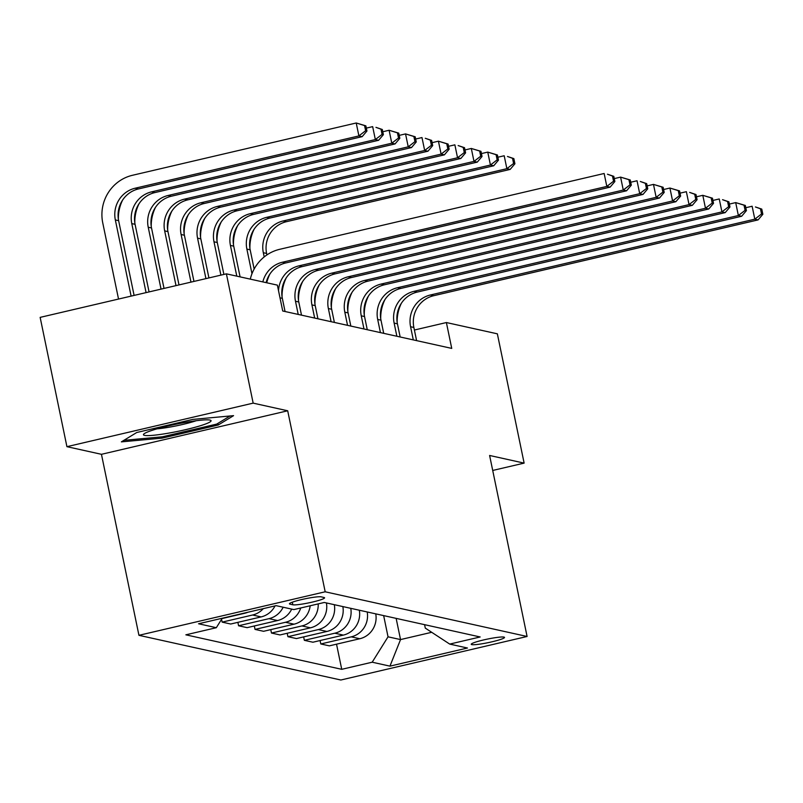 <?xml version="1.0" encoding="UTF-8"?>
<svg xmlns="http://www.w3.org/2000/svg" width="803" height="803" viewBox="0 0 803 803"><rect width="100%" height="100%" fill="white"/><g stroke="black" fill="none" stroke-linecap="round" stroke-linejoin="round"><path stroke-width="1.2" d="M503.983 637.09A16.993 1.817 168.3 0 0 485.574 639.489A16.993 1.817 168.3 0 0 471.231 644.307A16.993 1.817 168.3 0 0 471.762 644.618A16.993 1.817 168.3 0 0 490.181 642.219A16.993 1.817 168.3 0 0 504.515 637.411A16.993 1.817 168.3 0 0 503.983 637.09M138.939 635.314L340.843 680.011L527.089 636.478L325.185 591.791L138.939 635.314L101.449 454.307L287.695 410.785L253.166 403.136L66.92 446.669L101.449 454.307M66.92 446.669L40.15 317.376L226.396 273.843L253.166 403.136M226.396 273.843L277.366 285.125L282.716 310.992L451.738 348.402L446.388 322.545L414.398 330.023M289.963 604.147L292.854 604.789A16.461 1.757 168.3 0 0 310.691 602.461A16.461 1.757 168.3 0 0 324.583 597.803A16.461 1.757 168.3 0 0 324.061 597.492L321.17 596.85A16.461 1.757 168.3 0 0 303.333 599.179A16.461 1.757 168.3 0 0 289.441 603.836A16.461 1.757 168.3 0 0 289.963 604.147L289.793 603.354M222.23 618.24L216.318 627.705L185.864 634.822L341.737 669.321L336.527 644.177M216.318 627.705L198.562 623.77L276.081 605.653L293.838 609.587L324.292 602.471L480.164 636.97L449.71 644.086L467.466 648.021L389.947 666.139L372.19 662.204L341.737 669.321M492.711 470.458L524.128 463.12L497.358 333.827L446.388 322.545M524.128 463.12L489.609 455.472L527.089 636.478M287.695 410.785L325.185 591.791M449.71 644.086L425.289 628.107L424.576 624.664M396.14 618.37L400.536 639.579L431.693 632.302M383.653 615.61L388.04 636.819L400.536 639.579L389.947 666.139M375.754 613.863A21.249 20.557 102.5 0 1 359.804 638.736L329.35 645.853L320.798 643.966L320.086 640.543M359.312 610.22A21.249 20.557 102.5 0 1 343.353 635.103L312.909 642.219L304.357 640.322L303.644 636.899M342.861 606.586A21.249 20.557 102.5 0 1 326.911 631.459L296.458 638.576L287.916 636.689L287.203 633.256M326.419 602.943A21.249 20.557 102.5 0 1 310.47 627.826L280.016 634.942L271.474 633.045L270.762 629.622M310.179 605.763A21.249 20.557 102.5 0 1 294.028 624.182L263.575 631.299L255.033 629.401L254.32 625.979M291.7 609.116A21.249 20.557 102.5 0 1 277.587 620.538L247.133 627.655L238.581 625.768L237.879 622.345M275.048 605.894A21.249 20.557 102.5 0 1 261.146 616.905L230.692 624.021L222.14 622.124L221.558 619.304M247.836 612.257A21.249 20.557 102.5 0 1 244.704 613.261L222.029 618.561M263.304 608.644A21.249 20.557 102.5 0 1 252.594 615.008L222.14 622.124M283.148 607.219A21.249 20.557 102.5 0 1 269.035 618.651L238.581 625.768M300.744 607.971A21.249 20.557 102.5 0 1 285.477 622.285L255.033 629.401M318.199 603.896A21.249 20.557 102.5 0 1 301.928 625.928L271.474 633.045M334.319 604.689A21.249 20.557 102.5 0 1 318.369 629.572L287.916 636.689M350.76 608.333A21.249 20.557 102.5 0 1 334.811 633.206L304.357 640.322M367.202 611.966A21.249 20.557 102.5 0 1 351.252 636.849L320.798 643.966M372.19 662.204L388.04 636.819M121.383 441.871L162.126 438.127L218.215 425.018L233.563 415.653L192.83 419.397L136.741 432.506L121.383 441.871M217.874 423.402L218.215 425.018M161.855 436.842L162.126 438.127M262.832 281.913A26.559 25.686 102.5 0 1 282.415 262.24L606.827 186.416L604.147 173.488L279.735 249.301A39.839 38.534 -77.5 0 0 250.285 279.133M266.124 282.636A26.559 25.686 102.5 0 1 285.697 262.962L610.119 187.139L606.827 186.416L613.552 181.227L614.867 181.518L613.803 176.339L612.488 176.048L613.552 181.227M612.488 176.048L607.439 174.211L613.803 176.339M610.119 187.139L614.867 181.518M134.101 295.414L118.633 220.684A26.559 25.686 102.5 0 1 138.437 188.946L362.183 136.651L358.901 135.918L356.221 122.989L132.475 175.285A39.839 38.534 -77.5 0 0 102.754 222.893L118.533 299.057M131.11 296.116L115.341 219.952A26.559 25.686 102.5 0 1 135.155 188.213L358.901 135.918L365.626 130.728L366.941 131.019L365.867 125.85L364.552 125.559L365.626 130.728M364.552 125.559L356.221 122.989L365.867 125.85M362.183 136.651L366.941 131.019M285.055 311.504L282.335 298.345A26.559 25.686 102.5 0 1 302.149 266.606L626.561 190.783L623.269 190.05L620.599 177.122L614.265 178.607M278.521 290.696A26.559 25.686 102.5 0 1 298.857 265.873L623.269 190.05L629.994 184.861L631.319 185.152L630.245 179.982L628.93 179.691L629.994 184.861M628.93 179.691L620.599 177.122L630.245 179.982M269.858 274.104A39.839 38.534 -77.5 0 0 266.726 282.776M626.561 190.783L631.319 185.152M301.496 315.147L298.776 301.978A26.559 25.686 102.5 0 1 318.59 270.24L643.002 194.416L639.71 193.694L637.04 180.765L630.706 182.241M298.214 314.415L295.484 301.255A26.559 25.686 102.5 0 1 315.298 269.517L639.71 193.694L646.445 188.504L647.76 188.795L646.686 183.626L645.371 183.335L646.445 188.504M645.371 183.335L640.322 181.488L646.686 183.626M286.3 277.748A39.839 38.534 -77.5 0 0 282.064 296.859M643.002 194.416L647.76 188.795M317.938 318.781L315.218 305.622A26.559 25.686 102.5 0 1 335.032 273.883L659.444 198.06L656.151 197.327L653.481 184.399L647.148 185.884M314.656 318.058L311.925 304.889A26.559 25.686 102.5 0 1 331.739 273.15L656.151 197.327L662.887 192.138L664.201 192.429L663.127 187.26L661.813 186.969L662.887 192.138M661.813 186.969L653.481 184.399L663.127 187.26M302.741 281.381A39.839 38.534 -77.5 0 0 298.505 300.493M659.444 198.06L664.201 192.429M146.076 292.613L131.782 223.595A26.559 25.686 102.5 0 1 151.596 191.857L375.342 139.561L372.662 126.633L366.339 128.109M149.067 291.921L135.075 224.318A26.559 25.686 102.5 0 1 154.889 192.579L378.625 140.284L375.342 139.561L382.067 134.372L383.382 134.663L382.308 129.494L380.993 129.203L382.067 134.372M380.993 129.203L375.955 127.356L382.308 129.494M122.598 200.088A39.839 38.534 -77.5 0 0 118.362 219.189M378.625 140.284L383.382 134.663M161.042 289.12L148.224 227.229A26.559 25.686 102.5 0 1 168.038 195.49L391.784 143.205L389.104 130.267L382.78 131.752M164.033 288.418L151.516 227.962A26.559 25.686 102.5 0 1 171.33 196.223L395.066 143.928L391.784 143.205L398.509 138.006L399.824 138.297L398.75 133.127L397.435 132.836L398.509 138.006M397.435 132.836L389.104 130.267L398.75 133.127M139.039 203.721A39.839 38.534 -77.5 0 0 134.804 222.832M395.066 143.928L399.824 138.297M176.008 285.627L164.665 230.873A26.559 25.686 102.5 0 1 184.479 199.134L408.225 146.839L405.545 133.91L399.221 135.386M178.999 284.924L167.957 231.605A26.559 25.686 102.5 0 1 187.772 199.857L411.507 147.571L408.225 146.839L414.95 141.649L416.265 141.94L415.191 136.771L413.876 136.48L414.95 141.649M413.876 136.48L405.545 133.91L415.191 136.771M155.481 207.365A39.839 38.534 -77.5 0 0 151.245 226.476M411.507 147.571L416.265 141.94M334.379 322.425L331.659 309.265A26.559 25.686 102.5 0 1 351.473 277.517L675.885 201.704L672.593 200.971L669.923 188.043L663.599 189.518M331.097 321.692L328.367 308.533A26.559 25.686 102.5 0 1 348.181 276.794L672.593 200.971L679.328 195.781L680.643 196.073L679.569 190.903L678.254 190.612L679.328 195.781M678.254 190.612L669.923 188.043L679.569 190.903M319.182 285.025A39.839 38.534 -77.5 0 0 314.947 304.136M675.885 201.704L680.643 196.073M190.973 282.124L181.107 234.516A26.559 25.686 102.5 0 1 200.921 202.768L424.667 150.482L421.987 137.554L415.663 139.029M193.965 281.421L184.399 235.239A26.559 25.686 102.5 0 1 204.213 203.5L427.959 151.205L424.667 150.482L431.392 145.293L432.707 145.584L431.633 140.405L430.318 140.113L431.392 145.293M430.318 140.113L425.279 138.277L431.633 140.405M171.922 210.998A39.839 38.534 -77.5 0 0 167.686 230.11M427.959 151.205L432.707 145.584M201.021 425.54A34.529 3.684 168.3 0 0 210.336 420.17A34.529 3.684 168.3 0 0 186.969 422.127A34.529 3.684 168.3 0 0 153.493 429.906A34.529 3.684 168.3 0 0 143.908 433.931A34.529 3.684 168.3 0 0 161.694 434.252A34.529 3.684 168.3 0 0 201.021 425.54M157.117 428.822A26.138 2.79 168.3 0 0 194.276 421.354A26.138 2.79 168.3 0 0 196.183 420.732M230.049 415.974L216.73 424.094L162.387 436.802L123.903 440.335M350.821 326.058L348.101 312.899A26.559 25.686 102.5 0 1 367.915 281.16L692.327 205.337L689.044 204.614L686.364 191.686L680.041 193.162M347.538 325.335L344.808 312.176A26.559 25.686 102.5 0 1 364.622 280.438L689.044 204.614L695.769 199.425L697.084 199.716L696.01 194.537L694.695 194.246L695.769 199.425M694.695 194.246L689.647 192.409L696.01 194.537M335.624 288.658A39.839 38.534 -77.5 0 0 331.388 307.77M692.327 205.337L697.084 199.716M367.262 329.702L364.542 316.543A26.559 25.686 102.5 0 1 384.356 284.804L708.768 208.981L705.486 208.248L702.806 195.32L696.482 196.795M363.98 328.979L361.25 315.81A26.559 25.686 102.5 0 1 381.064 284.071L705.486 208.248L712.211 203.059L713.526 203.35L712.452 198.18L711.137 197.889L712.211 203.059M711.137 197.889L702.806 195.32L712.452 198.18M352.065 292.302A39.839 38.534 -77.5 0 0 347.829 311.413M708.768 208.981L713.526 203.35M383.714 333.345L380.983 320.176A26.559 25.686 102.5 0 1 400.797 288.438L725.209 212.614L721.927 211.892L719.247 198.963L712.923 200.439M380.421 332.613L377.691 319.453A26.559 25.686 102.5 0 1 397.505 287.715L721.927 211.892L728.652 206.702L729.967 206.993L728.893 201.824L727.578 201.533L728.652 206.702M727.578 201.533L722.539 199.686L728.893 201.824M368.507 295.946A39.839 38.534 -77.5 0 0 364.281 315.057M725.209 212.614L729.967 206.993M400.155 336.979L397.425 323.82A26.559 25.686 102.5 0 1 417.239 292.081L741.651 216.258L738.369 215.525L735.689 202.597L729.365 204.082M396.863 336.256L394.132 323.087A26.559 25.686 102.5 0 1 413.946 291.348L738.369 215.525L745.094 210.336L746.409 210.627L745.335 205.458L744.02 205.166L745.094 210.336M744.02 205.166L735.689 202.597L745.335 205.458M384.948 299.579A39.839 38.534 -77.5 0 0 380.722 318.691M741.651 216.258L746.409 210.627M416.596 340.623L413.866 327.463A26.559 25.686 102.5 0 1 433.68 295.715L758.092 219.902L754.81 219.169L752.13 206.241L745.806 207.716M413.304 339.89L410.574 326.731A26.559 25.686 102.5 0 1 430.388 294.992L754.81 219.169L761.535 213.979L762.85 214.271L761.776 209.101L760.461 208.81L761.535 213.979M760.461 208.81L755.422 206.963L761.776 209.101M401.39 303.223A39.839 38.534 -77.5 0 0 397.164 322.334M758.092 219.902L762.85 214.271M205.929 278.631L197.548 238.15A26.559 25.686 102.5 0 1 217.362 206.411L441.108 154.116L438.428 141.187L432.104 142.663M208.931 277.928L200.84 238.882A26.559 25.686 102.5 0 1 220.654 207.144L444.4 154.849L441.108 154.116L447.833 148.926L449.148 149.217L448.074 144.048L446.759 143.757L447.833 148.926M446.759 143.757L438.428 141.187L448.074 144.048M188.364 214.642A39.839 38.534 -77.5 0 0 184.128 233.753M444.4 154.849L449.148 149.217M220.895 275.128L213.989 241.793A26.559 25.686 102.5 0 1 233.803 210.055L457.549 157.759L454.869 144.831L448.546 146.307M223.886 274.435L217.282 242.516A26.559 25.686 102.5 0 1 237.096 210.777L460.842 158.482L457.549 157.759L464.275 152.57L465.589 152.861L464.525 147.692L463.201 147.401L464.275 152.57M463.201 147.401L458.162 145.554L464.525 147.692M204.805 218.275A39.839 38.534 -77.5 0 0 200.569 237.387M460.842 158.482L465.589 152.861M236.795 276.152L230.431 245.427A26.559 25.686 102.5 0 1 250.245 213.688L473.991 161.393L471.311 148.465L464.987 149.95M240.087 276.874L233.723 246.16A26.559 25.686 102.5 0 1 253.537 214.421L477.283 162.126L473.991 161.393L480.716 156.204L482.031 156.495L480.967 151.325L479.652 151.034L480.716 156.204M479.652 151.034L471.311 148.465L480.967 151.325M221.247 221.919A39.839 38.534 -77.5 0 0 217.021 241.03M477.283 162.126L482.031 156.495M251.981 273.713L246.872 249.071A26.559 25.686 102.5 0 1 266.686 217.332L490.432 165.037L487.752 152.108L481.429 153.584M254.149 269.035L250.165 249.793A26.559 25.686 102.5 0 1 269.979 218.055L493.725 165.769L490.432 165.037L497.157 159.847L498.472 160.138L497.408 154.969L496.093 154.678L497.157 159.847M496.093 154.678L487.752 152.108L497.408 154.969M237.688 225.563A39.839 38.534 -77.5 0 0 233.462 244.674M493.725 165.769L498.472 160.138M268.423 277.356L268.302 276.774M264.197 256.94L263.324 252.714A26.559 25.686 102.5 0 1 283.128 220.966L506.874 168.68L504.194 155.752L497.87 157.227M266.917 254.922L266.606 253.437A26.559 25.686 102.5 0 1 286.42 221.698L510.166 169.403L506.874 168.68L513.599 163.491L514.914 163.782L513.85 158.603L512.535 158.311L513.599 163.491M512.535 158.311L507.486 156.475L513.85 158.603M254.129 229.196A39.839 38.534 -77.5 0 0 249.904 248.308M510.166 169.403L514.914 163.782M244.704 613.261L244.102 613.131M261.146 616.905L252.594 615.008M277.587 620.538L269.035 618.651M294.028 624.182L285.477 622.285M310.47 627.826L301.928 625.928M326.911 631.459L318.369 629.572M343.353 635.103L334.811 633.206M359.804 638.736L351.252 636.849M292.312 602.19L292.854 604.789M282.415 262.24L285.697 262.962M115.341 219.952L118.633 220.684M135.155 188.213L138.437 188.946M279.996 297.823L282.335 298.345M298.857 265.873L302.149 266.606M295.484 301.255L298.776 301.978M315.298 269.517L318.59 270.24M311.925 304.889L315.218 305.622M331.739 273.15L335.032 273.883M131.782 223.595L135.075 224.318M151.596 191.857L154.889 192.579M148.224 227.229L151.516 227.962M168.038 195.49L171.33 196.223M164.665 230.873L167.957 231.605M184.479 199.134L187.772 199.857M328.367 308.533L331.659 309.265M348.181 276.794L351.473 277.517M181.107 234.516L184.399 235.239M200.921 202.768L204.213 203.5M344.808 312.176L348.101 312.899M364.622 280.438L367.915 281.16M361.25 315.81L364.542 316.543M381.064 284.071L384.356 284.804M377.691 319.453L380.983 320.176M397.505 287.715L400.797 288.438M394.132 323.087L397.425 323.82M413.946 291.348L417.239 292.081M410.574 326.731L413.866 327.463M430.388 294.992L433.68 295.715M197.548 238.15L200.84 238.882M217.362 206.411L220.654 207.144M213.989 241.793L217.282 242.516M233.803 210.055L237.096 210.777M230.431 245.427L233.723 246.16M250.245 213.688L253.537 214.421M246.872 249.071L250.165 249.793M266.686 217.332L269.979 218.055M263.324 252.714L266.606 253.437M283.128 220.966L286.42 221.698"/></g></svg>
